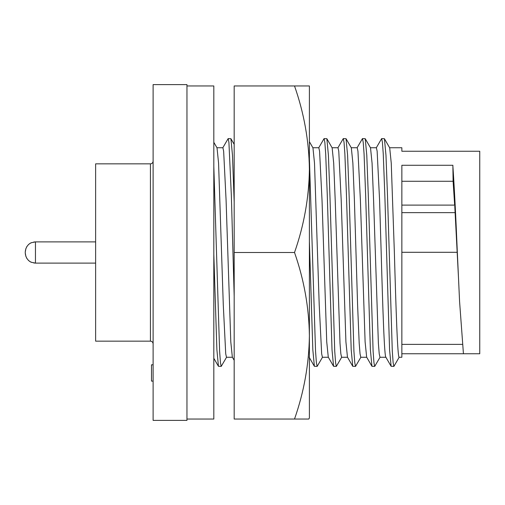 <?xml version="1.0" encoding="UTF-8"?>
<svg xmlns="http://www.w3.org/2000/svg" width="505" height="505" viewBox="0 0 505 505"><rect width="100%" height="100%" fill="white"/><g stroke="black" fill="none" stroke-linecap="round" stroke-linejoin="round"><path stroke-width="0.76" d="M294.516 252.5C304.035 279.644 308.997 307.406 309.395 335.768C308.997 364.137 304.035 391.899 294.516 419.043L234.181 419.043L234.181 85.957L294.516 85.957C304.035 113.101 308.997 140.863 309.395 169.232C308.997 197.594 304.035 225.356 294.516 252.5L234.181 252.5M294.516 419.043L308.782 419.043L309.395 417.976L309.395 85.957L294.516 85.957M309.395 417.976L308.782 419.043M25.25 252.702L25.25 252.298M186.957 420.387L186.957 84.613L153.11 84.613L153.11 420.387L186.957 420.387M150.427 163.854L95.628 163.854L95.628 341.146L150.427 341.146L150.427 163.854C152.043 163.683 152.939 162.793 153.11 161.171M186.957 419.043L213.817 419.043L213.817 85.957L186.957 85.957M95.628 241.889L35.457 241.889L35.457 263.111L95.628 263.111M384.419 138.711L385.972 155.199L387.499 195.555L392.29 351.133L393.136 362.647L393.894 366.396L391.123 366.289L389.576 349.801L384.848 195.555L383.251 153.867L382.411 142.353L381.654 138.604L384.419 138.711L389.702 147.858L391.249 163.115L394.367 252.5C395.97 308.858 397.568 358.31 399.165 357.262L401.854 357.262L401.854 165.274L452.89 165.274L452.89 166.221C454.317 187.128 455.8 215.887 457.341 252.5L459.575 301.447L463.432 353.759L479.75 353.759L479.75 151.241L401.854 151.241L401.854 147.738L389.639 147.738M385.972 357.262C384.374 358.31 382.777 308.858 381.174 252.5L379.577 200.119L377.14 151.191L376.383 147.738L370.449 147.738M357.06 147.858L362.464 138.604L365.235 138.711L370.519 147.858L372.065 163.115L373.58 200.119L378.378 343.223L379.223 353.809L379.975 357.262L385.908 357.262M463.432 353.759L401.854 353.759M153.11 381.105L151.5 381.105L151.5 364.806L153.11 364.806M232.414 357.262L226.48 357.262L225.722 353.816L223.286 304.881L218.57 163.115L217.024 147.858L213.817 142.315M213.817 166.398L219.612 351.133L220.451 362.647L221.209 366.396L226.612 357.142M213.817 254.35L216.891 349.801L218.444 366.289L221.209 366.396M234.181 360.317L232.344 357.142L230.798 341.885L226.082 200.119L223.646 151.197L222.888 147.738L216.954 147.738M234.181 296.17L231.353 195.555L228.916 142.353L228.159 138.604L222.755 147.858M365.235 138.711L366.781 155.199L368.309 195.555L373.107 351.133L373.946 362.647L374.704 366.396L380.107 357.142M381.654 138.604L376.25 147.858M393.894 366.396L399.165 357.262M452.89 166.221L453.092 181.276L454.664 205.112M458.572 279.36L454.765 205.971M401.854 181.276L453.092 181.276M234.181 201.943L232.477 155.199L230.924 138.711L228.159 138.604M362.464 138.604L363.221 142.353L364.067 153.867L365.664 195.555L370.386 349.801L371.939 366.289L374.704 366.396M351.265 147.738L357.193 147.738L357.95 151.197L360.393 200.119L365.109 341.885L366.655 357.142L371.939 366.289M337.877 147.858L343.28 138.604L346.045 138.711L351.328 147.858L352.875 163.115L354.396 200.119L357.591 304.881L359.194 343.211L360.033 353.803L360.791 357.262L366.718 357.262M346.045 138.711L347.598 155.199L349.125 195.555L353.917 351.133L354.762 362.647L355.52 366.396L360.923 357.142M343.28 138.604L344.038 142.353L344.877 153.867L346.474 195.555L351.202 349.801L352.749 366.289L355.514 366.396M332.075 147.738L338.003 147.738L338.767 151.197L341.203 200.119L345.919 341.885L347.465 357.142L352.749 366.289M318.687 147.858L324.09 138.604L326.861 138.711L332.145 147.858L333.691 163.115L335.206 200.119L340.004 343.211L340.843 353.803L341.601 357.262L347.535 357.262M326.861 138.711L328.408 155.199L329.935 195.555L334.733 351.133L335.572 362.647L336.33 366.396L341.733 357.142M324.09 138.604L324.848 142.353L325.693 153.867L327.291 195.555L332.012 349.801L333.565 366.289L336.33 366.396M312.892 147.738L318.819 147.738L319.577 151.197L322.02 200.119L326.735 341.885L328.282 357.142L333.565 366.289M309.395 141.69L312.955 147.858L314.501 163.115L319.217 304.881L321.66 353.803L322.417 357.262L328.345 357.262M309.395 158.488L315.543 351.133L316.389 362.647L317.146 366.396L322.55 357.142M309.395 241.504L312.829 349.801L314.375 366.289L317.14 366.396M457.151 252.292L401.854 252.292M455.346 212.637L401.854 212.637M150.427 341.146C152.043 341.317 152.939 342.207 153.11 343.829M25.906 248.504L25.25 252.096C25.648 245.828 30.01 243.056 31.474 242.697L35.457 241.889L33.728 242.04M31.701 242.608L30.477 243.189M29.17 244.054L28.229 244.893M26.98 246.415L26.487 247.229M218.444 366.289L213.817 358.285M25.906 256.496L25.25 252.904C25.648 259.172 30.01 261.943 31.474 262.303L35.457 263.111L33.728 262.96M31.701 262.392L30.483 261.817M29.17 260.946L28.242 260.119M26.98 258.585L26.487 257.771M391.123 366.289L385.839 357.142M462.283 344.366L401.854 344.366M230.924 138.711L234.181 144.348M401.854 205.112L454.853 205.112M309.092 357.142L314.375 366.289"/></g></svg>
